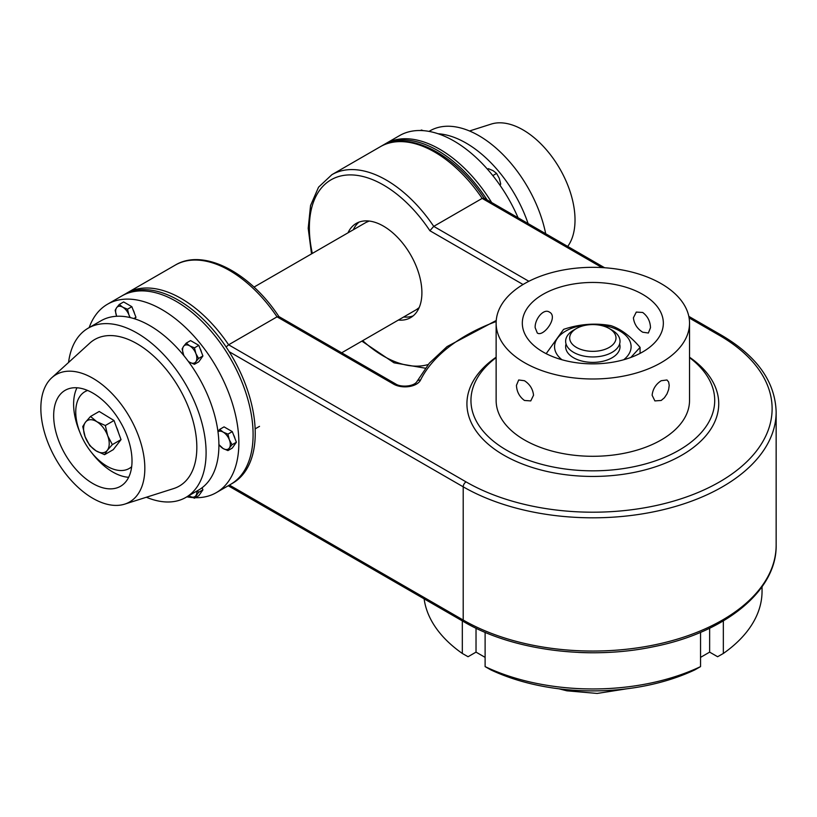 <?xml version="1.0" encoding="UTF-8"?>
<svg xmlns="http://www.w3.org/2000/svg" width="817" height="817" viewBox="0 0 817 817"><rect width="100%" height="100%" fill="white"/><g stroke="black" fill="none" stroke-linecap="round" stroke-linejoin="round"><path stroke-width="1.23" d="M229.189 351.708L463.208 486.82A4.034 2.328 -60 0 1 466.058 481.887L228.617 344.794A108.784 62.807 -120 0 0 126.768 293.099L175.206 265.137C203.545 247.929 250.033 272.459 278.954 316.639L277.045 316.833L228.617 344.794L226.125 346.98M528.865 281.293L433.735 226.37A108.784 62.807 -120 0 0 331.896 174.675L380.324 146.713C408.674 129.505 455.151 154.035 484.072 198.214L482.173 198.408L433.735 226.37L429.895 230.731L523.043 284.51M347.981 232.845A54.392 31.403 60 0 1 356.243 223.419A54.392 31.403 60 0 1 410.634 254.822A54.392 31.403 60 0 1 410.634 317.629A54.392 31.403 60 0 1 398.339 320.07M353.291 229.781A54.392 31.403 60 0 1 359.02 222.112M413.157 315.873A54.392 31.403 60 0 1 403.649 317.006M533.542 395.224L530.764 400.912L524.453 400.463C519.449 396.776 516.773 391.741 516.446 385.348L518.683 379.976L524.453 380.722C529.824 384.204 532.847 389.035 533.542 395.224M650.495 327.699L648.361 333.019L642.683 332.202C637.25 328.761 634.155 323.971 633.4 317.823L636.28 312.084L642.683 312.462C647.636 316.189 650.24 321.265 650.495 327.699M535.166 327.699C534.614 319.376 543.56 308.08 549.381 312.084C558.797 316.659 543.479 337.431 537.3 333.019L535.166 327.699M652.119 395.224C652.814 389.035 655.837 384.204 661.208 380.722L666.978 379.976L668.643 381.999L669.215 385.348L668.643 389.556L666.978 393.927L664.395 397.777L661.208 400.463L654.897 400.912L652.119 395.224M496.133 357.203A125.91 72.693 0 0 0 466.926 403.751A125.91 72.693 0 0 0 503.803 455.151A125.91 72.693 0 0 0 641.008 470.909A125.91 72.693 0 0 0 718.735 403.751A125.91 72.693 0 0 0 689.528 357.203M689.528 357.632A121.876 70.364 180 0 1 673.188 453.374A121.876 70.364 180 0 1 506.652 450.218A121.876 70.364 180 0 1 496.133 357.632M689.528 323.154L689.528 400.463A96.692 55.832 180 0 1 592.836 456.295A96.692 55.832 180 0 1 496.133 400.463L496.133 323.154A96.692 55.832 0 0 0 592.836 378.986A96.692 55.832 0 0 0 689.528 323.154A96.692 55.832 0 0 0 661.208 283.683A96.692 55.832 0 0 0 555.826 271.581A96.692 55.832 0 0 0 496.133 323.154M642.683 294.375A70.507 40.707 180 0 1 663.343 323.154A70.507 40.707 180 0 1 592.836 363.861A70.507 40.707 180 0 1 522.318 323.154A70.507 40.707 180 0 1 565.844 285.552A70.507 40.707 180 0 1 642.683 294.375M762.047 586.749L762.047 591.263A169.221 97.693 180 0 1 723.341 653.457L717.612 656.725L709.636 652.129L700.547 657.368M723.341 620.889L723.341 653.457M476.025 628.222L476.025 652.129L468.049 656.725L462.32 653.457A169.221 97.693 180 0 1 424.125 598.851M462.32 653.457L462.32 620.9M485.114 666.611L490.843 669.889A161.163 93.046 0 0 0 694.818 669.889L700.547 666.611A169.221 97.693 180 0 1 485.114 666.611L485.114 632.348M700.547 666.611L700.547 632.348M578.293 652.415A169.221 97.693 0 0 0 607.368 652.415M485.114 657.368L476.025 652.129M709.636 628.222L709.636 652.129M76.972 387.779A55.403 31.986 -120 0 0 79.903 432.387M91.494 452.455A55.403 31.986 -120 0 0 128.657 477.302M68.985 388.647A55.403 31.986 60 0 1 122.284 425.463A55.403 31.986 60 0 1 120.538 486.278A55.403 31.986 60 0 1 65.146 454.293A55.403 31.986 60 0 1 65.146 390.322A55.403 31.986 60 0 1 68.985 388.647M51.614 451.066A73.53 42.453 60 0 1 51.757 377.781A73.53 42.453 60 0 1 129.607 417.068A73.53 42.453 60 0 1 124.705 504.13A73.53 42.453 60 0 1 51.614 451.066M51.757 377.781L89.727 343.171A84.611 48.846 60 0 1 179.311 388.381A84.611 48.846 60 0 1 173.664 488.566L124.705 504.13M68.557 362.472A97.703 56.414 60 0 1 88.154 328.189A97.703 56.414 60 0 1 185.857 384.593A97.703 56.414 60 0 1 185.857 497.42A97.703 56.414 60 0 1 146.366 497.247M88.154 328.189L100.971 320.785A97.703 56.414 60 0 1 198.674 377.199A97.703 56.414 60 0 1 198.674 490.016L185.857 497.42M567.703 246.438A73.53 42.453 -120 0 0 557.47 164.84A73.53 42.453 -120 0 0 491.17 124.092L469.509 130.986M545.695 233.723A97.703 56.414 -120 0 0 496.91 148.837A97.703 56.414 -120 0 0 430.018 130.812L429.007 131.394M528.099 223.562A97.703 56.414 -120 0 0 438.035 133.733M518.07 217.771A108.784 62.807 -120 0 0 399.554 135.612L383.173 145.069A108.784 62.807 -120 0 0 381.794 145.906M491.64 202.514A108.784 62.807 -120 0 0 385.307 143.833A108.784 62.807 -120 0 1 439.699 149.215A108.784 62.807 -120 0 1 491.64 202.514M89.165 327.607A108.784 62.807 60 0 1 107.538 304.2A108.784 62.807 60 0 1 123.469 299.288A108.784 62.807 60 0 1 222.959 379.568A108.784 62.807 60 0 1 216.321 492.62A108.784 62.807 60 0 1 195.324 497.706M192.638 497.573A108.784 62.807 60 0 1 186.868 496.828M137.716 291.056A108.784 62.807 60 0 1 237.196 371.347A108.784 62.807 60 0 1 230.568 484.399A108.784 62.807 -120 0 0 247.245 397.225A108.784 62.807 -120 0 0 176.176 301.361A108.784 62.807 -120 0 0 121.784 295.979A108.784 62.807 60 0 1 137.716 291.056M576.445 328.505L573.595 330.15A27.196 15.697 0 0 0 565.64 341.251A27.196 15.697 0 0 0 583.379 355.977A27.196 15.697 0 0 0 620.021 341.251A27.196 15.697 0 0 0 612.066 330.15L609.216 328.505A23.162 13.378 180 0 1 609.216 347.419A23.162 13.378 180 0 1 576.445 347.419A23.162 13.378 180 0 1 576.445 328.505A23.162 13.378 180 0 1 600.883 325.421A23.162 13.378 180 0 1 609.216 328.505M558.951 688.813L566.916 690.825L597.186 693.439L626.71 688.813M487.075 199.879A108.784 62.807 -120 0 0 437.565 150.451A108.784 62.807 -120 0 0 383.173 145.069M216.321 492.62L232.702 483.164A108.784 62.807 -120 0 0 249.379 395.99A108.784 62.807 -120 0 0 178.31 300.135A108.784 62.807 -120 0 0 123.918 294.743L107.538 304.2M566.048 343.967A27.196 15.697 0 0 0 592.836 362.38A27.196 15.697 0 0 0 619.613 343.967M623.677 359.766A38.276 22.1 0 0 0 607.286 326.218A38.276 22.1 0 0 0 562.647 333.091A38.276 22.1 0 0 0 561.984 359.766M546.164 353.679L563.597 329.363C579.345 324.063 595.093 322.807 610.84 325.626C620.583 328.812 630.326 336.063 640.079 347.378L630.836 357.448M640.079 347.378L640.079 353.373M195.876 361.747L194.456 364.311L189.707 362.299A10.07 5.811 -120 0 0 195.876 361.747A10.07 5.811 -120 0 0 195.876 353.526L198.572 358.459L195.876 361.747M184.091 355.916L183.539 354.629A10.07 5.811 -120 0 0 184.121 355.957M188.237 361.277A10.07 5.811 -120 0 0 189.707 362.299L188.339 361.41M182.12 348.961L183.539 346.398A10.07 5.811 -120 0 0 183.539 354.629L182.12 348.961M189.707 345.857L194.456 347.858L195.876 353.526A10.07 5.811 -120 0 0 189.707 345.857A10.07 5.811 -120 0 0 183.539 346.398L186.235 343.109L189.707 345.857M186.235 343.109L190.575 340.597L198.807 345.346L194.456 347.858M198.807 345.346L202.912 355.946L198.572 358.459M202.912 355.946L198.807 361.798L194.456 364.311M199.991 348.399A8.946 5.168 60 0 1 201.472 352.219M500.065 185.357L500.709 184.019L499.289 178.351L496.593 173.418L493.121 170.682L488.372 168.67L487.443 169.201M499.585 184.662L500.709 184.019M492.814 175.604L496.593 173.418M423.226 130.649L421.419 130.015L420.551 130.526M129.678 317.466A10.07 5.811 -120 0 0 128.923 314.872L130.209 317.588M115.166 310.307L116.586 307.754A10.07 5.811 -120 0 0 116.586 315.975L115.166 310.307M122.754 307.202L127.503 309.204L128.923 314.872A10.07 5.811 -120 0 0 122.754 307.202A10.07 5.811 -120 0 0 116.586 307.754L119.282 304.455L122.754 307.202M119.282 304.455L123.633 301.943L131.854 306.692L127.503 309.204M131.854 306.692L135.969 317.292L133.794 318.548M135.969 317.292L134.856 318.875M133.038 309.755A8.946 5.168 60 0 1 134.519 313.565M229.352 448.022L227.933 450.586L223.184 448.574A10.07 5.811 -120 0 0 229.352 448.022A10.07 5.811 -120 0 0 229.352 439.801L232.038 444.734L229.352 448.022M218.905 444.458A10.07 5.811 -120 0 0 223.184 448.574L218.905 444.632M217.945 431.447L219.702 429.385L223.184 432.132L227.933 434.133L229.352 439.801A10.07 5.811 -120 0 0 223.184 432.132A10.07 5.811 -120 0 0 217.986 431.733M219.702 429.385L224.052 426.872L232.283 431.621L227.933 434.133M232.283 431.621L236.389 442.222L232.038 444.734M236.389 442.222L232.283 448.073L227.933 450.586M233.468 434.685A8.946 5.168 60 0 1 234.949 438.494M197.489 490.7L198.572 492.355L194.456 498.207L189.707 496.205A10.07 5.811 -120 0 0 195.876 495.653A10.07 5.811 -120 0 0 196.785 491.109M189.707 496.205L188.86 495.674A10.07 5.811 -120 0 0 189.707 496.205M202.095 487.739L202.912 489.843L198.572 492.355M202.912 489.843L198.807 495.694L194.456 498.207M131.67 466.711A44.322 25.593 60 0 1 129.249 468.458A44.322 25.593 60 0 1 77.053 423.063A44.322 25.593 60 0 1 84.927 391.69A44.322 25.593 60 0 1 87.654 390.465M107.313 450.31L104.566 454.681L96.028 450.821A18.127 10.468 -120 0 0 107.313 450.31A18.127 10.468 -120 0 0 107.691 435.737L112.348 444.622L107.313 450.31M89.768 445.633L85.121 436.748A18.127 10.468 -120 0 0 96.028 450.821L89.768 445.633M82.752 426.535L85.499 422.164A18.127 10.468 -120 0 0 85.121 436.748L82.752 426.535M96.784 421.664L105.322 425.524L107.691 435.737A18.127 10.468 -120 0 0 96.784 421.664A18.127 10.468 -120 0 0 85.499 422.164L90.524 416.476L96.784 421.664M90.524 416.476L99.214 411.462L114.012 420.51L105.322 425.524M114.012 420.51L121.028 439.617L112.348 444.622M121.028 439.617L113.257 449.667L104.566 454.681M116.371 426.944A16.748 9.671 60 0 1 118.332 432.285M175.206 265.137A108.784 62.807 60 0 1 277.045 316.833L393.61 384.133A16.115 9.304 0 0 0 420.5 380.13A179.291 103.514 180 0 1 496.174 321.51M428.169 364.525A104.75 60.478 60 0 1 362.687 340.658M312.329 253.423A104.75 60.478 60 0 1 342.323 175.645A104.75 60.478 60 0 1 429.895 230.731M380.324 146.713A108.784 62.807 60 0 1 482.173 198.408L601.976 267.578M229.403 485.063L463.208 620.052A4.034 2.328 120 0 0 464.036 621.89C512.433 650.424 589.22 660.371 653.753 646.676C725.006 632.644 776.947 590.854 776.15 545.215A183.314 105.842 180 0 1 662.985 642.989A183.314 105.842 180 0 1 463.208 620.052L463.208 486.82A183.314 105.842 0 0 0 662.985 509.757A183.314 105.842 0 0 0 776.15 411.982C775.18 381.713 757.002 356.161 721.625 335.297A4.034 2.328 120 0 0 719.603 335.491A179.291 103.514 180 0 1 719.603 481.887A179.291 103.514 180 0 1 466.058 481.887M689.088 317.874L719.603 335.491M393.61 384.133A4.034 2.328 120 0 1 395.632 383.939C400.718 387.472 413.851 386.655 416.895 381.621A4.034 3.166 26.4 0 1 420.5 380.13M331.896 174.675L318.559 187.164L310.552 205.537L308.203 228.3L311.522 253.893M361.88 341.118L394.019 362.819L425.269 368.181M721.625 335.297L688.802 316.353M604.621 267.751L483.889 198.041M126.768 293.099L125.338 293.967M464.036 621.89L228.219 485.747M416.895 381.621L429.272 363.218L447.062 346.582L496.246 320.478M395.632 383.939L278.771 316.475M776.15 545.215L776.15 411.982M341.68 352.791L418.886 308.213M253.995 287.104L368.528 220.978M419.162 307.601L416.445 309.623M366.087 222.387L369.192 221.05M255.139 428.884L259.52 426.351M87.307 390.322L84.927 391.69M131.619 467.079L129.249 468.458"/></g></svg>
